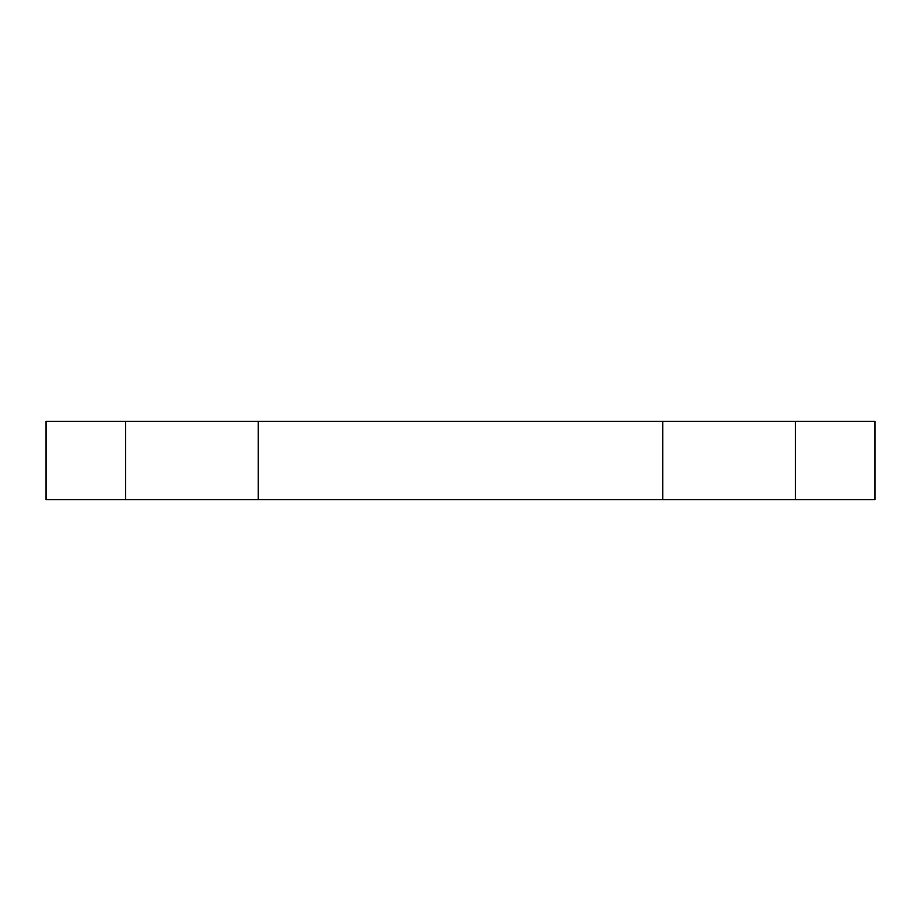 <?xml version="1.0" encoding="UTF-8"?>
<svg xmlns="http://www.w3.org/2000/svg" width="921" height="921" viewBox="0 0 921 921"><rect width="100%" height="100%" fill="white"/><g stroke="black" fill="none" stroke-linecap="round" stroke-linejoin="round"><path stroke-width="1.38" d="M874.95 499.666L874.95 421.334L795.376 421.334L795.376 499.666L874.95 499.666M795.376 421.334L662.752 421.334L662.752 499.666L795.376 499.666M662.752 421.334L258.248 421.334L258.248 499.666L662.752 499.666M258.248 421.334L125.624 421.334L125.624 499.666L258.248 499.666M125.624 421.334L46.05 421.334L46.05 499.666L125.624 499.666"/></g></svg>
